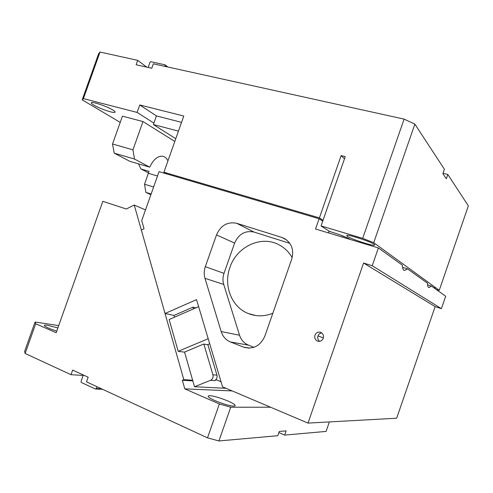 <?xml version="1.0" encoding="UTF-8"?>
<svg xmlns="http://www.w3.org/2000/svg" width="493" height="493" viewBox="0 0 493 493"><rect width="100%" height="100%" fill="white"/><g stroke="black" fill="none" stroke-linecap="round" stroke-linejoin="round"><path stroke-width="0.74" d="M350.387 239.499L350.073 239.29C346.505 237.213 340.336 234.804 331.579 232.067L329.601 231.476L321.066 225.93L345.229 156.638L341.131 155.609L319.409 217.888L323.026 220.328M319.409 217.888L163.916 172.23L167.398 174.109M321.066 225.93L362.682 238.347L404.1 119.115L153.348 63.807L151.764 68.268L136.13 64.768L137.695 60.356L100.017 52.048L83.416 98.612L137.116 112.422L139.759 104.966L183.784 116.04L163.916 172.23M344.465 158.845L341.131 155.609M181.553 122.35L156.454 115.923L139.759 104.966M137.116 112.422L153.902 123.108L153.397 124.544L178.448 131.126M156.454 115.923L153.902 123.108M83.416 98.612L82.189 99.826L120.212 122.387M93.719 105.052C99.426 108.565 113.415 113.372 114.9 112.33C115.491 112.003 114.814 111.239 112.854 110.025C107.382 106.55 92.857 101.527 91.464 102.63C90.872 102.982 91.624 103.789 93.719 105.052M142.982 121.561L122.424 116.163L112.527 144.011L132.956 149.823L142.982 121.561L174.805 141.442M100.017 52.048L98.582 53.86L82.189 99.826M146.748 67.147L137.695 60.356M443.004 173.296L447.817 174.485L468.35 205.877L439.245 290.297L436.564 289.718M362.682 238.347L373.712 242.692L414.872 124.107L404.1 119.115M414.872 124.107L444.396 169.253L442.88 173.647L446.331 178.774L447.817 174.485M373.712 242.692L439.245 290.297M347.09 236.233L346.844 235.284C349.506 234.668 371.229 241.866 374.353 244.411L374.446 245.261C371.537 245.785 350.696 238.895 347.09 236.233M433.051 287.197L435.153 288.245L434.962 288.571M175.773 138.699L153.397 124.544M151.135 193.995L145.854 192.35L150.876 194.729M145.854 192.35L144.541 184.234L149.028 171.354L140.924 168.957L148.547 172.914M132.956 149.823L134.497 159.048L114.216 153.157L112.527 144.011M167.94 160.841C166.696 158.228 164.939 156.694 162.69 156.238C157.723 155.813 153.397 159.449 149.706 167.152L134.497 159.048M149.706 167.152L129.869 161.34L114.216 153.157M138.527 163.879L140.924 168.957M144.541 184.234L153.606 187.007M165.149 66.413L165.044 64.817L167.811 66.999M166.8 66.777L165.408 65.686M148.14 67.461L149.977 62.291L150.846 61.705L165.044 64.817M308.008 423.099L396.662 418.218L435.134 306.628L363.581 263.028L308.008 423.099L222.553 386.832L196.528 299.621L165.038 313.499L141.337 230.028L144.036 228.715L141.725 220.605L159.042 171.65L319.107 218.744L322.73 221.172M221.037 381.761L216.489 379.844L214.51 380.633C216.643 379.505 217.45 377.675 216.938 375.13L207.843 344.552M402.547 267.329L407.526 268.864L404.624 270.435C403.237 270.25 402.473 268.488 402.337 265.142L378.39 247.936L372.215 265.733L363.581 263.028M378.39 247.936L315.532 228.999L319.107 218.744M323.254 338.253C323.926 335.61 323.125 333.662 320.857 332.411C318.176 331.604 316.21 332.535 314.965 335.203C314.294 337.871 315.113 339.831 317.424 341.064C320.08 341.834 322.028 340.897 323.254 338.253M243.567 347.115L244.029 347.288C253.488 349.574 260.44 345.833 264.877 336.053L291.659 259.361C294.13 250.345 291.844 243.456 284.794 238.704L281.916 237.453L236.677 223.292C227.501 221.517 220.772 225.4 216.489 234.927L205.316 266.713C203.979 270.639 203.862 274.509 204.977 278.323L221.191 331.567C222.818 336.583 225.911 340.047 230.459 341.969L243.567 347.115L249.581 348.126M321.695 332.898C319.914 333.188 318.681 334.211 317.991 335.967C317.375 338.173 317.923 339.967 319.643 341.335M372.215 265.733L441.408 308.667L445.678 296.268L431.461 286.057L427.567 284.831M431.461 286.057L429.046 287.573C428.016 287.425 427.499 285.971 427.499 283.21L407.526 268.864M329.077 231.137L328.467 232.899M343.017 236.018L342.617 237.164M441.408 308.667L435.134 306.628M289.822 243.351L254.012 232.061C245.175 230.323 238.711 233.99 234.625 243.067L223.995 273.356C222.725 277.097 222.633 280.788 223.717 284.43L239.536 335.222C241.126 340.004 244.109 343.307 248.49 345.143L253.987 347.288M255.836 315.551L248.269 313.536C231.519 307.077 223.243 285.465 229.941 267.403C236.726 246.432 261.758 234.773 279.636 245.144C284.862 248.047 289.046 252.2 292.183 257.599M248.269 313.536C256.237 316.66 264.421 316.58 272.826 313.289M195.82 307.872L192.911 307.157L174.023 315.434L165.038 313.499M226.022 388.311L194.507 386.728L184.542 352.057M174.522 317.178L174.023 315.434M194.507 386.728L210.48 380.356C212.625 379.222 213.444 377.367 212.933 374.797L203.849 344.102M193.435 308.914L192.911 307.157M145.503 209.919L134.244 205.033L183.809 379.647L182.355 380.232L192.831 380.91M192.634 380.226L183.809 379.647M198.624 306.646L169.142 319.526L178.195 351.318L184.37 352.131L203.652 344.071L207.516 344.687L209.704 343.775M208.2 338.728L178.195 351.318M83.323 374.976L81.031 381.453L81.37 382.488L95.389 389.008L102.489 389.26M134.244 205.033L126.313 209.014L102.821 201.317L56.177 332.707L35.699 323.772L35.077 322.034L24.65 351.343L25.137 353.469L71.01 374.692L72.644 370.077L88.148 377.194L86.497 381.859L207.516 437.858L218.935 440.952L230.718 407.23L219.373 403.958L184.795 388.86L182.355 380.232M71.01 374.692L83.163 375.438M209.79 395.713C215.268 395.676 233.737 402.584 235.038 405.178C235.426 405.788 234.995 406.096 233.744 406.109C228.629 406.349 209.383 399.17 208.286 396.631C207.892 395.99 208.397 395.682 209.79 395.713M207.516 437.858L219.373 403.958M218.935 440.952L277.799 435.713L279.291 431.43L286.119 430.913L284.658 435.103L278.89 432.577M96.93 386.685L96.277 388.533L101.311 388.718M96.277 388.533L95.389 389.008M284.658 435.103L326.07 431.418L329.361 421.922M270.571 407.212L230.718 407.23M35.699 323.772L25.137 353.469M56.738 331.13C49.762 328.856 45.646 327.032 44.395 325.663C44.111 325.06 45.103 324.924 47.377 325.251L57.872 327.931M35.077 322.034L58.704 325.59M184.795 388.86L232.215 390.937M148.405 173.314L157.495 176.019M323.377 337.853L317.991 335.967M286.76 240.042L281.916 237.453M254.012 232.061L236.677 223.292M234.625 243.067L216.489 234.927M223.995 273.356L205.316 266.713M223.717 284.43L204.977 278.323M239.536 335.222L221.191 331.567M248.49 345.143L230.459 341.969M214.51 380.633L210.48 380.356M216.938 375.13L212.933 374.797M114.9 112.33L115.072 111.849M374.446 245.261L374.655 244.651M318.743 341.372L317.424 341.064M429.046 287.573L428.651 287.45M404.624 270.435L404.032 270.25M249.094 348.138L244.029 347.288M235.038 405.178L234.754 405.992"/></g></svg>
